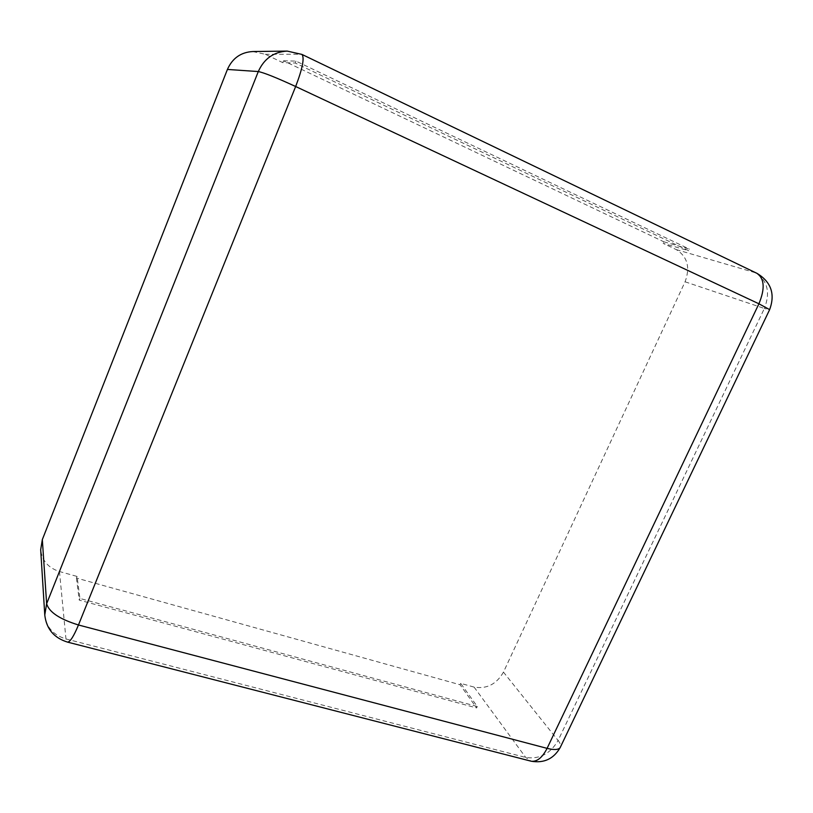 <?xml version="1.0" encoding="UTF-8"?>
<svg xmlns="http://www.w3.org/2000/svg" width="813" height="813" viewBox="0 0 813 813"><rect width="100%" height="100%" fill="white"/><g stroke="black" fill="none" stroke-linecap="round" stroke-linejoin="round"><path stroke-width="0.61" stroke-dasharray="4.07 3.05" d="M252.792 51.534L265.211 54.278L282.822 62.652L295.19 63.018L688.713 250.739L663.123 243.351L676.274 249.601C687.463 256.654 690.4 267.386 685.074 281.786L503.46 672.127L558.094 740.47C550.31 753.814 539.517 759.474 525.726 757.452L65.965 638.947C53.292 635.105 46.229 627.138 44.776 615.035M503.46 672.127C496.509 684.231 486.713 689.221 474.081 687.097L460.686 683.367L477.292 706.507L79.918 598.459L77.072 576.437L59.471 571.529C48.241 567.88 41.981 560.614 40.691 549.73M282.822 62.652L283.554 60.812L663.835 241.796L663.123 243.351M663.835 241.796L689.454 249.124L688.713 250.739M283.554 60.812L295.962 61.097L689.454 249.124M295.962 61.097L295.19 63.018M77.072 576.437L76.432 578.043L460.056 684.749L476.621 707.94L477.292 706.507M460.686 683.367L460.056 684.749M79.918 598.459L79.247 600.126L476.621 707.94M76.432 578.043L79.247 600.126M265.211 54.278L301.237 54.237L757.015 273.371M676.274 249.601L755.49 272.772C767.563 280.536 770.531 292.436 764.372 308.462L769.576 309.763M287.213 51.097L301.908 54.4M685.074 281.786L764.372 308.462L558.094 740.47C560.187 743.092 560.99 745.247 560.513 746.903M474.081 687.097L525.726 757.452L531.275 761.232M59.471 571.529L65.965 638.947L67.225 642.036"/><path stroke-width="1.22" d="M252.792 51.534C240.882 52.225 232.416 58.201 227.416 69.44L42.327 539.608L46.636 603.724L258.3 71.554C264.073 58.709 273.707 51.89 287.213 51.097L252.792 51.534M769.576 309.763L769.637 309.641C775.358 294.052 771.151 281.959 757.015 273.371L301.908 54.4C304.651 57.703 302.568 68.404 295.658 86.513L758.915 303.788L547.088 748.356L78.465 624.984C59.664 619.181 49.044 612.098 46.636 603.724L44.776 615.035L40.691 549.73L42.327 539.608M757.015 273.371C764.494 278.635 765.124 288.778 758.915 303.788L769.637 309.641L560.167 747.614C558.45 749.86 554.09 750.104 547.088 748.356C542.383 757.564 537.108 761.862 531.275 761.232L67.631 642.138C70.253 641.792 73.861 636.081 78.465 624.984L295.658 86.513C276.471 77.682 264.022 72.692 258.3 71.554L227.416 69.44M560.513 746.903L560.167 747.614C553.673 758.854 544.039 763.387 531.275 761.232M67.225 642.036L67.631 642.138C54.034 637.981 46.412 628.947 44.776 615.035M301.908 54.4L287.213 51.097"/></g></svg>
